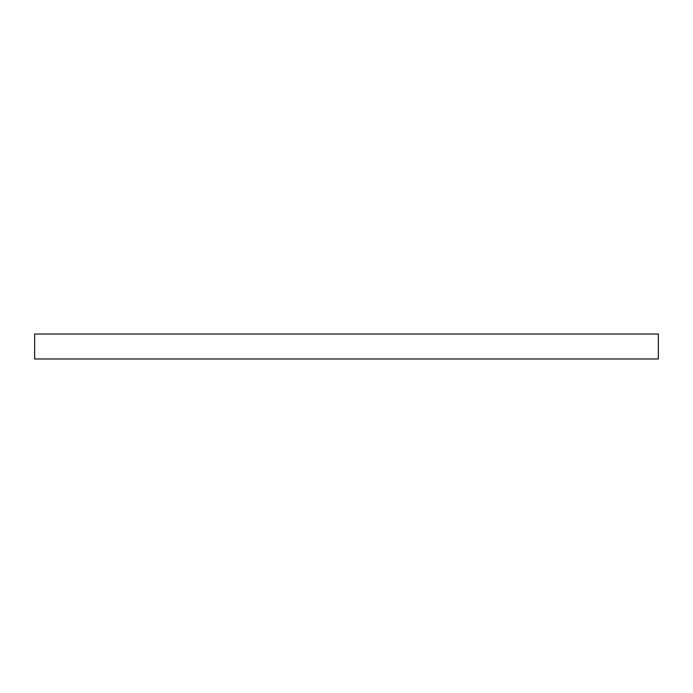 <?xml version="1.0" encoding="UTF-8"?>
<svg xmlns="http://www.w3.org/2000/svg" width="693" height="693" viewBox="0 0 693 693"><rect width="100%" height="100%" fill="white"/><g stroke="black" fill="none" stroke-linecap="round" stroke-linejoin="round"><path stroke-width="0.52" stroke-dasharray="3.46 2.6" d="M34.65 358.974L658.35 358.974M34.65 334.026L658.35 334.026"/><path stroke-width="1.04" d="M658.35 358.974L34.65 358.974L34.65 334.026L658.35 334.026L658.35 358.974"/></g></svg>
